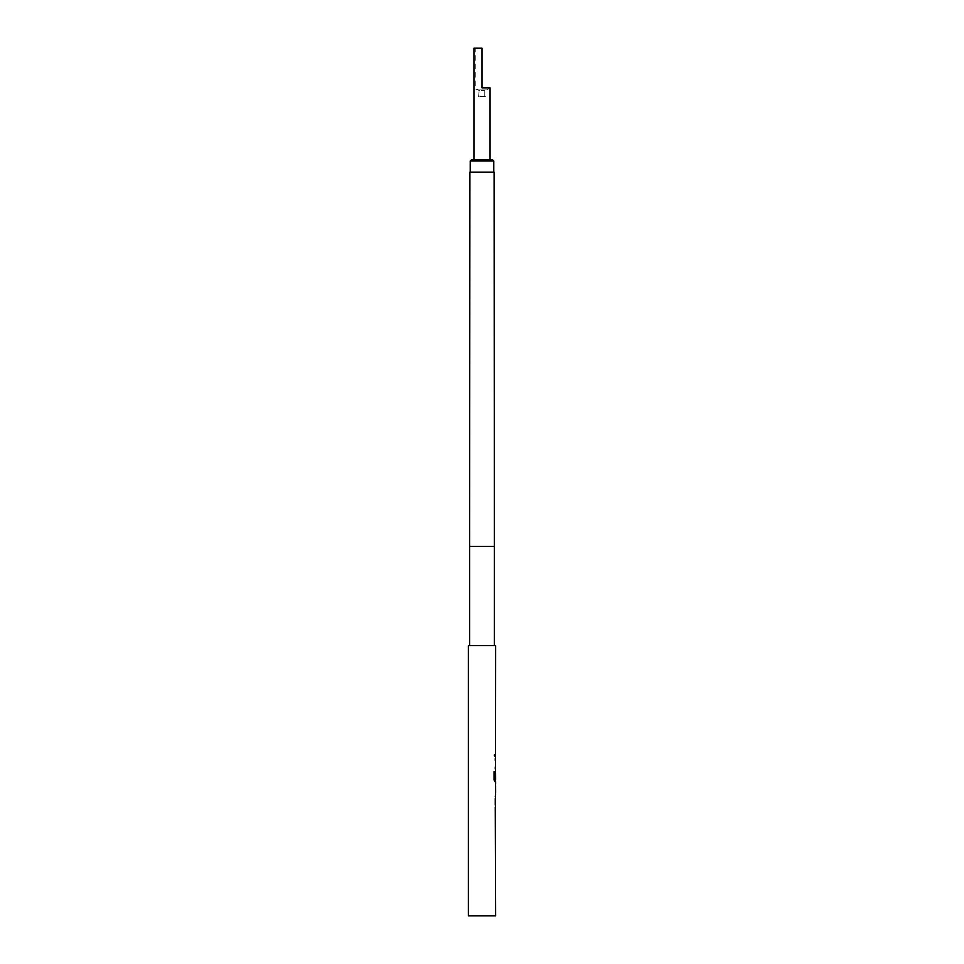 <?xml version="1.0" encoding="UTF-8"?>
<svg xmlns="http://www.w3.org/2000/svg" width="964" height="964" viewBox="0 0 964 964"><rect width="100%" height="100%" fill="white"/><g stroke="black" fill="none" stroke-linecap="round" stroke-linejoin="round"><path stroke-width="0.72" stroke-dasharray="4.82 3.62" d="M494.869 755.33C494.604 756.885 494.303 756.885 493.93 755.33C494.303 753.764 494.604 753.764 494.869 755.33C494.604 756.885 494.303 756.885 493.93 755.33C494.303 753.764 494.604 753.764 494.869 755.33L494.978 755.33C494.725 756.885 494.412 756.885 494.038 755.33C494.412 753.764 494.725 753.764 494.978 755.33C494.725 756.885 494.412 756.885 494.038 755.33C494.412 753.764 494.725 753.764 494.978 755.33M469.914 172.146L494.086 172.146M469.601 645.603L494.399 645.603L469.601 645.603M493.773 172.146L470.227 172.146L493.773 172.146M490.061 159.747L473.939 159.747L490.061 159.747M485.41 96.533L478.59 96.533L485.41 96.533L479.216 96.171L484.784 96.171L484.784 90.411L488.194 89.098L475.806 89.098L475.806 48.2L482 48.2L482 87.857L482 48.2L475.806 48.2M478.59 96.533L479.216 90.411L484.784 90.411L479.216 90.411L475.806 89.098L488.194 89.098L488.194 87.857L482 87.857L488.194 87.857M495.629 915.8L468.371 915.8M495.629 645.603L468.371 645.603M495.629 754.354L495.135 756.306L495.255 754.354M495.629 756.306L495.508 754.354M495.629 768.995L495.568 758.511M495.629 771.2L495.629 781.684M495.436 783.889L495.46 792.42M495.629 785.841L495.267 783.889M495.436 794.372L495.267 792.42M495.629 807.061L495.568 796.577M495.58 798.662L495.58 804.976M495.46 773.068L495.472 779.514L495.58 773.068M495.58 760.596L495.58 766.91M470.227 160.988L493.773 160.988M471.468 159.747L492.532 159.747M473.939 48.2L482 48.2L482 87.857M495.267 760.331L495.448 758.511M495.568 768.995L495.147 760.331M495.135 768.995L495.135 767.043M495.46 760.596L495.46 766.91M495.135 760.463L495.135 758.511M493.93 771.658L494.038 779.852M493.93 779.852L494.785 781.684M495.448 781.684L495.568 771.2L495.135 778.623M494.761 779.514L495.472 779.514M495.267 785.841L495.147 783.889M495.267 798.397L495.448 796.577M495.568 807.061L495.147 798.397M495.135 807.061L495.135 805.109M495.46 798.662L495.46 804.976M495.135 798.529L495.135 796.577M494.399 546.455L469.601 546.455"/><path stroke-width="1.45" d="M494.399 546.455L494.086 172.146L469.914 172.146L469.601 546.455L494.399 546.455L494.399 645.603M469.601 645.603L469.601 546.455M493.773 172.146L493.773 160.988L470.227 160.988L470.227 172.146M493.773 160.988L492.532 159.747L471.468 159.747L470.227 160.988M490.061 159.747L490.061 87.857L482 87.857L482 48.2L473.939 48.2L473.939 159.747M490.061 87.857L482 87.857M495.508 772.935L495.629 645.603L468.371 645.603L468.371 915.8L495.629 915.8L495.255 807.061M495.255 805.109L495.255 798.529M495.255 796.577L495.629 794.372M495.568 783.889L495.568 794.372M495.629 783.889L495.629 781.684L494.785 781.684L495.508 781.684L495.508 779.514M494.833 779.382L494.833 771.658L494.038 771.658L494.038 779.852L494.785 781.684M494.881 779.514L495.629 779.514L495.58 773.068M495.568 771.2L495.255 778.623M495.58 785.973L495.629 792.42L495.592 785.841M495.255 756.306L495.255 754.354M495.255 768.995L495.255 767.043M495.255 760.463L495.255 758.511M494.713 779.382L494.713 771.658L494.038 771.658M495.58 792.288L495.448 785.973M495.508 794.312L495.508 792.42M495.508 785.841L495.508 783.949"/></g></svg>
